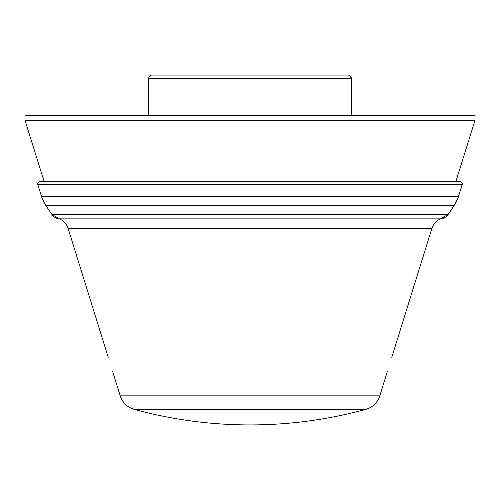 <?xml version="1.0" encoding="UTF-8"?>
<svg xmlns="http://www.w3.org/2000/svg" width="500" height="500" viewBox="0 0 500 500"><rect width="100%" height="100%" fill="white"/><g stroke="black" fill="none" stroke-linecap="round" stroke-linejoin="round"><path stroke-width="0.75" d="M456.994 181.719L455.806 181.719L475 120.325L475 115.594L351.306 115.594L351.306 78.45L349.637 75.537A3.375 3.375 -59.6 0 1 351.306 78.45L148.694 78.45L148.694 115.594L254.881 115.594M204.706 115.594L25 115.594L25 120.325L44.194 181.719L25 120.325L475 120.325M37.631 183.756A2.025 2.025 179.6 0 0 37.725 184.35L37.631 183.756A2.025 2.025 179.6 0 1 39.681 181.719L460.319 181.719A2.025 2.025 -0.4 0 1 462.275 184.35L458.425 196.619A33.7 33.7 -0.4 0 1 454.206 205.425L448.162 214.406A10.131 10.131 -0.4 0 1 440.594 218.863A15.031 15.031 179.6 0 0 431.912 228.319L391.769 357.337L431.912 228.319L68.088 228.319L108.231 357.337L68.088 228.319A15.031 15.031 -0.4 0 0 59.406 218.863L440.594 218.863L448.162 214.406L51.837 214.406A10.131 10.131 179.6 0 0 59.406 218.863L51.837 214.406L45.794 205.425L51.837 214.406M462.275 184.35L37.725 184.35L41.575 196.619A33.7 33.7 179.6 0 0 45.794 205.425L454.206 205.425L458.425 196.619L462.369 183.731M365.781 409.381C372.75 407.256 377.419 402.75 379.787 395.856A20.263 20.263 179.6 0 1 365.781 409.381A439.006 439.006 0 0 1 250 424.925A439.006 439.006 179.6 0 0 365.781 409.381L134.219 409.381A439.006 439.006 0 0 0 250 424.925A439.006 439.006 -0.4 0 1 134.219 409.381A20.263 20.263 -0.4 0 1 120.213 395.856L112.625 371.463M134.219 409.381C127.25 407.256 122.581 402.75 120.213 395.856L379.787 395.856L387.375 371.463M122.231 400.337A20.263 20.263 -0.4 0 1 121.156 398.312M377.775 400.331A20.263 20.263 179.6 0 0 378.844 398.319M25 115.594L475 115.594M152.069 75.075L347.931 75.075L152.069 75.075A3.375 3.375 120.4 0 0 148.694 78.45M347.931 75.075L347.931 75.075A3.375 3.375 -59.6 0 1 349.637 75.537M45.794 205.425L41.575 196.619L458.425 196.619M39.744 181.719L460.188 181.719M459.669 181.719L458.531 181.719M44.194 181.719L43.631 181.719M42.706 181.719L41.513 181.719M40.663 181.719L40.031 181.719M59.406 218.863C63.706 220.719 66.606 223.875 68.088 228.319M440.594 218.863C436.294 220.719 433.394 223.875 431.912 228.319"/></g></svg>
